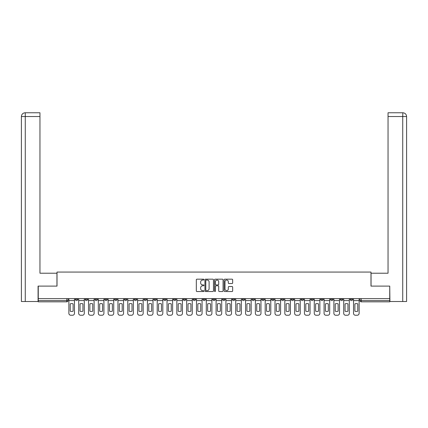 <?xml version="1.0" encoding="UTF-8"?>
<svg xmlns="http://www.w3.org/2000/svg" width="428" height="428" viewBox="0 0 428 428"><rect width="100%" height="100%" fill="white"/><g stroke="black" fill="none" stroke-linecap="round" stroke-linejoin="round"><path stroke-width="0.64" d="M203.931 279.607A0.433 0.433 0 0 0 203.503 279.174L196.939 279.174A0.615 0.615 0 0 0 196.324 279.794L196.324 290.912A0.615 0.615 0 0 0 196.939 291.527L203.503 291.527A0.433 0.433 0 0 0 203.931 291.094A0.433 0.433 0 0 0 203.503 290.666L202.653 290.666A1.974 1.974 0 0 1 200.673 288.686L200.673 287.76A1.974 1.974 0 0 1 202.653 285.786L203.503 285.786A0.433 0.433 0 0 0 203.931 285.353A0.433 0.433 0 0 0 203.503 284.92L202.653 284.92A1.974 1.974 0 0 1 200.673 282.945L200.673 282.015A1.974 1.974 0 0 1 202.653 280.04L203.503 280.04A0.433 0.433 0 0 0 203.931 279.607M340.346 298.626L340.346 299.322L342.86 299.322A1.257 1.257 0 0 1 341.603 300.579A1.257 1.257 0 0 1 340.346 299.322L340.346 298.626M330.528 298.626L330.528 299.322L333.048 299.322A1.257 1.257 0 0 1 331.786 300.579A1.257 1.257 0 0 1 330.528 299.322L330.528 298.626M271.636 298.626L271.636 299.322L274.15 299.322A1.257 1.257 0 0 1 272.893 300.579A1.257 1.257 0 0 1 271.636 299.322L271.636 298.626M261.818 298.626L261.818 299.322L264.338 299.322A1.257 1.257 0 0 1 263.076 300.579A1.257 1.257 0 0 1 261.818 299.322L261.818 298.626M252.006 298.626L252.006 299.322L254.521 299.322A1.257 1.257 0 0 1 253.264 300.579A1.257 1.257 0 0 1 252.006 299.322L252.006 298.626M232.372 298.626L232.372 299.322L234.892 299.322A1.257 1.257 0 0 1 233.629 300.579A1.257 1.257 0 0 1 232.372 299.322L232.372 298.626M212.743 299.322L212.743 298.626L212.743 299.322A1.257 1.257 0 0 0 214 300.579A1.257 1.257 0 0 1 212.743 299.322L215.257 299.322A1.257 1.257 0 0 1 214 300.579A1.257 1.257 0 0 0 215.257 299.322L215.257 298.626L215.257 299.322M202.926 299.322L202.926 298.626L202.926 299.322A1.257 1.257 0 0 0 204.183 300.579A1.257 1.257 0 0 1 202.926 299.322L205.445 299.322A1.257 1.257 0 0 1 204.183 300.579M193.108 299.322L193.108 298.626L193.108 299.322A1.257 1.257 0 0 0 194.371 300.579A1.257 1.257 0 0 1 193.108 299.322L195.628 299.322A1.257 1.257 0 0 1 194.371 300.579A1.257 1.257 0 0 0 195.628 299.322L195.628 298.626L195.628 299.322M183.296 298.626L183.296 299.322L185.811 299.322A1.257 1.257 0 0 1 184.554 300.579A1.257 1.257 0 0 1 183.296 299.322L183.296 298.626M173.479 298.626L173.479 299.322L175.994 299.322A1.257 1.257 0 0 1 174.736 300.579A1.257 1.257 0 0 1 173.479 299.322L173.479 298.626M163.662 298.626L163.662 299.322L166.182 299.322A1.257 1.257 0 0 1 164.924 300.579A1.257 1.257 0 0 1 163.662 299.322L163.662 298.626M153.85 299.322L153.85 298.626L153.85 299.322A1.257 1.257 0 0 0 155.107 300.579A1.257 1.257 0 0 1 153.85 299.322L156.364 299.322A1.257 1.257 0 0 1 155.107 300.579M134.215 299.322L134.215 298.626L134.215 299.322A1.257 1.257 0 0 0 135.473 300.579A1.257 1.257 0 0 1 134.215 299.322L136.735 299.322A1.257 1.257 0 0 1 135.473 300.579A1.257 1.257 0 0 0 136.735 299.322L136.735 298.626L136.735 299.322M124.404 299.322L124.404 298.626L124.404 299.322A1.257 1.257 0 0 0 125.661 300.579A1.257 1.257 0 0 1 124.404 299.322L126.918 299.322A1.257 1.257 0 0 1 125.661 300.579A1.257 1.257 0 0 0 126.918 299.322L126.918 298.626L126.918 299.322M114.586 299.322L114.586 298.626L114.586 299.322A1.257 1.257 0 0 0 115.844 300.579A1.257 1.257 0 0 1 114.586 299.322L117.101 299.322A1.257 1.257 0 0 1 115.844 300.579A1.257 1.257 0 0 0 117.101 299.322L117.101 298.626L117.101 299.322M104.769 299.322L104.769 298.626L104.769 299.322A1.257 1.257 0 0 0 106.026 300.579A1.257 1.257 0 0 1 104.769 299.322L107.289 299.322A1.257 1.257 0 0 1 106.026 300.579M94.952 299.322L94.952 298.626L94.952 299.322A1.257 1.257 0 0 0 96.214 300.579A1.257 1.257 0 0 1 94.952 299.322L97.472 299.322A1.257 1.257 0 0 1 96.214 300.579A1.257 1.257 0 0 0 97.472 299.322L97.472 298.626L97.472 299.322M85.14 299.322L85.14 298.626L85.14 299.322A1.257 1.257 0 0 0 86.397 300.579A1.257 1.257 0 0 1 85.14 299.322L87.654 299.322A1.257 1.257 0 0 1 86.397 300.579A1.257 1.257 0 0 0 87.654 299.322L87.654 298.626L87.654 299.322M232.051 283.529A0.615 0.615 0 0 0 232.666 282.913L232.666 279.794A0.615 0.615 0 0 0 232.051 279.174L224.764 279.174A0.615 0.615 0 0 0 224.144 279.794L224.144 290.912A0.615 0.615 0 0 0 224.764 291.527L232.051 291.527A0.615 0.615 0 0 0 232.666 290.912L232.666 287.145A0.615 0.615 0 0 0 232.051 286.525L228.932 286.525A0.615 0.615 0 0 0 228.311 287.145L228.311 289.012A1.653 1.653 0 0 1 226.663 290.666A1.653 1.653 0 0 1 225.01 289.012L225.01 281.694A1.653 1.653 0 0 1 226.663 280.04A1.653 1.653 0 0 1 228.311 281.694L228.311 282.913A0.615 0.615 0 0 0 228.932 283.529L232.051 283.529M25.268 301.521L21.4 301.521L21.4 116.534C21.625 114.244 22.882 112.987 25.172 112.762L39.959 112.762L39.959 116.534L25.268 116.534L25.268 301.521L38.076 301.521L38.076 286.107L57.015 286.107L57.015 272.074L370.985 272.074L370.985 286.107L389.737 286.107L389.737 298.626L38.263 298.626L38.263 300.579L68.025 300.579L68.025 298.626L68.025 300.579A1.257 1.257 0 0 1 66.768 301.836L38.263 301.836L38.263 300.579M38.263 286.107L38.263 298.626M213.46 279.794A0.615 0.615 0 0 0 212.844 279.174L205.552 279.174A0.615 0.615 0 0 0 204.937 279.794L204.937 290.912A0.615 0.615 0 0 0 205.552 291.527L212.844 291.527A0.615 0.615 0 0 0 213.46 290.912L213.46 279.794M215.156 279.174L222.448 279.174A0.615 0.615 0 0 1 223.063 279.794L223.063 290.912A0.615 0.615 0 0 1 222.448 291.527L219.329 291.527A0.615 0.615 0 0 1 218.708 290.912L218.708 286.402A0.615 0.615 0 0 0 218.093 285.786L216.022 285.786A0.615 0.615 0 0 0 215.407 286.402L215.407 291.094A0.433 0.433 0 0 1 214.974 291.527A0.433 0.433 0 0 1 214.54 291.094L214.54 279.794A0.615 0.615 0 0 1 215.156 279.174M359.975 298.626L359.975 300.579L389.737 300.579L389.737 301.836L361.232 301.836A1.257 1.257 0 0 1 359.975 300.579M389.737 298.626L389.737 300.579M352.677 298.626L352.677 299.322A1.257 1.257 0 0 1 351.42 300.579A1.257 1.257 0 0 1 350.163 299.322L352.677 299.322M350.163 298.626L350.163 299.322M342.86 298.626L342.86 299.322M333.048 298.626L333.048 299.322L333.048 298.626M323.231 298.626L323.231 299.322A1.257 1.257 0 0 1 321.974 300.579A1.257 1.257 0 0 1 320.711 299.322L323.231 299.322M320.711 298.626L320.711 299.322M313.414 298.626L313.414 299.322A1.257 1.257 0 0 1 312.156 300.579A1.257 1.257 0 0 1 310.899 299.322L313.414 299.322M310.899 298.626L310.899 299.322M303.596 298.626L303.596 299.322A1.257 1.257 0 0 1 302.339 300.579A1.257 1.257 0 0 1 301.082 299.322L303.596 299.322M301.082 298.626L301.082 299.322M293.785 298.626L293.785 299.322A1.257 1.257 0 0 1 292.527 300.579A1.257 1.257 0 0 1 291.265 299.322L293.785 299.322M291.265 298.626L291.265 299.322M283.967 298.626L283.967 299.322A1.257 1.257 0 0 1 282.71 300.579A1.257 1.257 0 0 1 281.453 299.322L283.967 299.322M281.453 298.626L281.453 299.322M274.15 298.626L274.15 299.322A1.257 1.257 0 0 1 272.893 300.579M264.338 298.626L264.338 299.322M254.521 299.322L254.521 298.626L254.521 299.322A1.257 1.257 0 0 1 253.264 300.579M244.704 298.626L244.704 299.322A1.257 1.257 0 0 1 243.446 300.579A1.257 1.257 0 0 1 242.189 299.322A1.257 1.257 0 0 0 243.446 300.579A1.257 1.257 0 0 0 244.704 299.322L242.189 299.322L242.189 298.626M234.892 299.322L234.892 298.626L234.892 299.322A1.257 1.257 0 0 1 233.629 300.579M225.075 298.626L225.075 299.322A1.257 1.257 0 0 1 223.817 300.579A1.257 1.257 0 0 1 222.555 299.322A1.257 1.257 0 0 0 223.817 300.579M222.555 298.626L222.555 299.322L225.075 299.322M205.445 298.626L205.445 299.322L205.445 298.626M185.811 299.322L185.811 298.626L185.811 299.322A1.257 1.257 0 0 1 184.554 300.579M175.994 299.322L175.994 298.626L175.994 299.322A1.257 1.257 0 0 1 174.736 300.579M166.182 299.322L166.182 298.626L166.182 299.322A1.257 1.257 0 0 1 164.924 300.579M156.364 298.626L156.364 299.322L156.364 298.626M146.547 299.322L146.547 298.626L146.547 299.322A1.257 1.257 0 0 1 145.29 300.579A1.257 1.257 0 0 1 144.033 299.322L146.547 299.322A1.257 1.257 0 0 1 145.29 300.579M144.033 298.626L144.033 299.322M107.289 298.626L107.289 299.322L107.289 298.626M77.837 298.626L77.837 299.322A1.257 1.257 0 0 1 76.58 300.579A1.257 1.257 0 0 1 75.323 299.322A1.257 1.257 0 0 0 76.58 300.579A1.257 1.257 0 0 0 77.837 299.322L77.837 298.626M75.323 298.626L75.323 299.322L77.837 299.322M66.768 298.626L66.768 301.836A1.257 1.257 0 0 0 68.025 300.579M206.232 280.04A0.433 0.433 0 0 0 205.804 280.474L205.804 290.232A0.433 0.433 0 0 0 206.232 290.666L207.131 290.666A1.974 1.974 0 0 0 209.105 288.686L209.105 282.015A1.974 1.974 0 0 0 207.131 280.04L206.232 280.04M218.708 281.726A1.653 1.653 0 0 0 217.055 280.072A1.653 1.653 0 0 0 215.407 281.726L215.407 284.304A0.615 0.615 0 0 0 216.022 284.92L218.093 284.92A0.615 0.615 0 0 0 218.708 284.304L218.708 281.726M68.876 300.579L68.876 313.35A1.889 1.889 0 0 0 70.759 315.238L72.583 315.238A1.889 1.889 0 0 0 74.472 313.35L74.472 300.579L68.876 300.579L68.876 298.626M74.472 300.579L74.472 298.626M73.118 311.188L73.118 303.875A3.9 3.9 0 0 0 70.224 303.875L70.224 311.188A3.9 3.9 0 0 0 73.118 311.188M56.951 286.107L56.951 273.208L39.959 273.208L39.959 116.534M25.268 112.762L25.268 116.534L21.4 116.534L21.4 263.771L21.4 116.534C21.619 114.244 22.877 112.987 25.177 112.762M371.049 286.107L371.049 273.208L388.041 273.208L388.041 112.762L402.823 112.762L402.732 116.534L388.041 116.534M406.6 263.771L406.6 116.534L406.6 301.521L389.924 301.521L389.737 286.107M402.732 301.521L402.732 116.534L406.6 116.534C406.375 114.244 405.118 112.987 402.828 112.762M78.688 300.579L78.688 313.35A1.889 1.889 0 0 0 80.576 315.238L82.401 315.238A1.889 1.889 0 0 0 84.289 313.35L84.289 300.579L78.688 300.579L78.688 298.626M84.289 300.579L84.289 298.626M82.936 311.188L82.936 303.875A3.9 3.9 0 0 0 80.041 303.875L80.041 311.188A3.9 3.9 0 0 0 82.936 311.188M88.505 300.579L88.505 313.35A1.889 1.889 0 0 0 90.394 315.238L92.218 315.238A1.889 1.889 0 0 0 94.107 313.35L94.107 300.579L88.505 300.579L88.505 298.626M94.107 300.579L94.107 298.626M92.753 311.188L92.753 303.875A3.9 3.9 0 0 0 89.859 303.875L89.859 311.188A3.9 3.9 0 0 0 92.753 311.188M98.322 300.579L98.322 313.35A1.889 1.889 0 0 0 100.206 315.238L102.035 315.238A1.889 1.889 0 0 0 103.918 313.35L103.918 300.579L98.322 300.579L98.322 298.626M103.918 300.579L103.918 298.626M102.57 311.188L102.57 303.875A3.9 3.9 0 0 0 99.676 303.875L99.676 311.188A3.9 3.9 0 0 0 102.57 311.188M108.134 300.579L108.134 313.35A1.889 1.889 0 0 0 110.023 315.238L111.847 315.238A1.889 1.889 0 0 0 113.736 313.35L113.736 300.579L108.134 300.579L108.134 298.626M113.736 300.579L113.736 298.626M112.382 311.188L112.382 303.875A3.9 3.9 0 0 0 109.488 303.875L109.488 311.188A3.9 3.9 0 0 0 112.382 311.188M117.951 300.579L117.951 313.35A1.889 1.889 0 0 0 119.84 315.238L121.664 315.238A1.889 1.889 0 0 0 123.553 313.35L123.553 300.579L117.951 300.579L117.951 298.626M123.553 300.579L123.553 298.626M122.199 311.188L122.199 303.875A3.9 3.9 0 0 0 119.305 303.875L119.305 311.188A3.9 3.9 0 0 0 122.199 311.188M127.769 300.579L127.769 313.35A1.889 1.889 0 0 0 129.657 315.238L131.482 315.238A1.889 1.889 0 0 0 133.365 313.35L133.365 300.579L127.769 300.579L127.769 298.626M133.365 300.579L133.365 298.626M132.017 311.188L132.017 303.875A3.9 3.9 0 0 0 129.122 303.875L129.122 311.188A3.9 3.9 0 0 0 132.017 311.188M137.581 300.579L137.581 313.35A1.889 1.889 0 0 0 139.469 315.238L141.294 315.238A1.889 1.889 0 0 0 143.182 313.35L143.182 300.579L137.581 300.579L137.581 298.626M143.182 300.579L143.182 298.626M141.829 311.188L141.829 303.875A3.9 3.9 0 0 0 138.934 303.875L138.934 311.188A3.9 3.9 0 0 0 141.829 311.188M147.398 300.579L147.398 313.35A1.889 1.889 0 0 0 149.286 315.238L151.111 315.238A1.889 1.889 0 0 0 152.999 313.35L152.999 300.579L147.398 300.579L147.398 298.626M152.999 300.579L152.999 298.626M151.646 311.188L151.646 303.875A3.9 3.9 0 0 0 148.751 303.875L148.751 311.188A3.9 3.9 0 0 0 151.646 311.188M157.215 300.579L157.215 313.35A1.889 1.889 0 0 0 159.104 315.238L160.928 315.238A1.889 1.889 0 0 0 162.817 313.35L162.817 300.579L157.215 300.579L157.215 298.626M162.817 300.579L162.817 298.626M161.463 311.188L161.463 303.875A3.9 3.9 0 0 0 158.569 303.875L158.569 311.188A3.9 3.9 0 0 0 161.463 311.188M167.032 300.579L167.032 313.35A1.889 1.889 0 0 0 168.916 315.238L170.74 315.238A1.889 1.889 0 0 0 172.628 313.35L172.628 300.579L167.032 300.579L167.032 298.626M172.628 300.579L172.628 298.626M171.275 311.188L171.275 303.875A3.9 3.9 0 0 0 168.381 303.875L168.381 311.188A3.9 3.9 0 0 0 171.275 311.188M176.844 300.579L176.844 313.35A1.889 1.889 0 0 0 178.733 315.238L180.557 315.238A1.889 1.889 0 0 0 182.446 313.35L182.446 300.579L176.844 300.579L176.844 298.626M182.446 300.579L182.446 298.626M181.092 311.188L181.092 303.875A3.9 3.9 0 0 0 178.198 303.875L178.198 311.188A3.9 3.9 0 0 0 181.092 311.188M186.661 300.579L186.661 313.35A1.889 1.889 0 0 0 188.55 315.238L190.374 315.238A1.889 1.889 0 0 0 192.263 313.35L192.263 300.579L186.661 300.579L186.661 298.626M192.263 300.579L192.263 298.626M190.909 311.188L190.909 303.875A3.9 3.9 0 0 0 188.015 303.875L188.015 311.188A3.9 3.9 0 0 0 190.909 311.188M196.479 300.579L196.479 313.35A1.889 1.889 0 0 0 198.362 315.238L200.186 315.238A1.889 1.889 0 0 0 202.075 313.35L202.075 300.579L196.479 300.579L196.479 298.626M202.075 300.579L202.075 298.626M200.721 311.188L200.721 303.875A3.9 3.9 0 0 0 197.827 303.875L197.827 311.188A3.9 3.9 0 0 0 200.721 311.188M206.291 300.579L206.291 313.35A1.889 1.889 0 0 0 208.179 315.238L210.004 315.238A1.889 1.889 0 0 0 211.892 313.35L211.892 300.579L206.291 300.579L206.291 298.626M211.892 300.579L211.892 298.626M210.539 311.188L210.539 303.875A3.9 3.9 0 0 0 207.644 303.875L207.644 311.188A3.9 3.9 0 0 0 210.539 311.188M216.108 300.579L216.108 313.35A1.889 1.889 0 0 0 217.996 315.238L219.821 315.238A1.889 1.889 0 0 0 221.709 313.35L221.709 300.579L216.108 300.579L216.108 298.626M221.709 300.579L221.709 298.626M220.356 311.188L220.356 303.875A3.9 3.9 0 0 0 217.461 303.875L217.461 311.188A3.9 3.9 0 0 0 220.356 311.188M225.925 300.579L225.925 313.35A1.889 1.889 0 0 0 227.814 315.238L229.638 315.238A1.889 1.889 0 0 0 231.521 313.35L231.521 300.579L225.925 300.579L225.925 298.626M231.521 300.579L231.521 298.626M230.173 311.188L230.173 303.875A3.9 3.9 0 0 0 227.279 303.875L227.279 311.188A3.9 3.9 0 0 0 230.173 311.188M235.737 300.579L235.737 313.35A1.889 1.889 0 0 0 237.626 315.238L239.45 315.238A1.889 1.889 0 0 0 241.339 313.35L241.339 300.579L235.737 300.579L235.737 298.626M241.339 300.579L241.339 298.626M239.985 311.188L239.985 303.875A3.9 3.9 0 0 0 237.091 303.875L237.091 311.188A3.9 3.9 0 0 0 239.985 311.188M245.554 300.579L245.554 313.35A1.889 1.889 0 0 0 247.443 315.238L249.267 315.238A1.889 1.889 0 0 0 251.156 313.35L251.156 300.579L245.554 300.579L245.554 298.626M251.156 300.579L251.156 298.626M249.802 311.188L249.802 303.875A3.9 3.9 0 0 0 246.908 303.875L246.908 311.188A3.9 3.9 0 0 0 249.802 311.188M255.372 300.579L255.372 313.35A1.889 1.889 0 0 0 257.26 315.238L259.084 315.238A1.889 1.889 0 0 0 260.968 313.35L260.968 300.579L255.372 300.579L255.372 298.626M260.968 300.579L260.968 298.626M259.619 311.188L259.619 303.875A3.9 3.9 0 0 0 256.725 303.875L256.725 311.188A3.9 3.9 0 0 0 259.619 311.188M265.183 300.579L265.183 313.35A1.889 1.889 0 0 0 267.072 315.238L268.896 315.238A1.889 1.889 0 0 0 270.785 313.35L270.785 300.579L265.183 300.579L265.183 298.626M270.785 300.579L270.785 298.626M269.431 311.188L269.431 303.875A3.9 3.9 0 0 0 266.537 303.875L266.537 311.188A3.9 3.9 0 0 0 269.431 311.188M275.001 300.579L275.001 313.35A1.889 1.889 0 0 0 276.889 315.238L278.714 315.238A1.889 1.889 0 0 0 280.602 313.35L280.602 300.579L275.001 300.579L275.001 298.626M280.602 300.579L280.602 298.626M279.249 311.188L279.249 303.875A3.9 3.9 0 0 0 276.354 303.875L276.354 311.188A3.9 3.9 0 0 0 279.249 311.188M284.818 300.579L284.818 313.35A1.889 1.889 0 0 0 286.707 315.238L288.531 315.238A1.889 1.889 0 0 0 290.419 313.35L290.419 300.579L284.818 300.579L284.818 298.626M290.419 300.579L290.419 298.626M289.066 311.188L289.066 303.875A3.9 3.9 0 0 0 286.171 303.875L286.171 311.188A3.9 3.9 0 0 0 289.066 311.188M294.635 300.579L294.635 313.35A1.889 1.889 0 0 0 296.518 315.238L298.343 315.238A1.889 1.889 0 0 0 300.231 313.35L300.231 300.579L294.635 300.579L294.635 298.626M300.231 300.579L300.231 298.626M298.878 311.188L298.878 303.875A3.9 3.9 0 0 0 295.983 303.875L295.983 311.188A3.9 3.9 0 0 0 298.878 311.188M304.447 300.579L304.447 313.35A1.889 1.889 0 0 0 306.336 315.238L308.16 315.238A1.889 1.889 0 0 0 310.049 313.35L310.049 300.579L304.447 300.579L304.447 298.626M310.049 300.579L310.049 298.626M308.695 311.188L308.695 303.875A3.9 3.9 0 0 0 305.801 303.875L305.801 311.188A3.9 3.9 0 0 0 308.695 311.188M314.264 300.579L314.264 313.35A1.889 1.889 0 0 0 316.153 315.238L317.977 315.238A1.889 1.889 0 0 0 319.866 313.35L319.866 300.579L314.264 300.579L314.264 298.626M319.866 300.579L319.866 298.626M318.512 311.188L318.512 303.875A3.9 3.9 0 0 0 315.618 303.875L315.618 311.188A3.9 3.9 0 0 0 318.512 311.188M324.082 300.579L324.082 313.35A1.889 1.889 0 0 0 325.965 315.238L327.795 315.238A1.889 1.889 0 0 0 329.678 313.35L329.678 300.579L324.082 300.579L324.082 298.626M329.678 300.579L329.678 298.626M328.324 311.188L328.324 303.875A3.9 3.9 0 0 0 325.43 303.875L325.43 311.188A3.9 3.9 0 0 0 328.324 311.188M333.894 300.579L333.894 313.35A1.889 1.889 0 0 0 335.782 315.238L337.606 315.238A1.889 1.889 0 0 0 339.495 313.35L339.495 300.579L333.894 300.579L333.894 298.626M339.495 300.579L339.495 298.626M338.141 311.188L338.141 303.875A3.9 3.9 0 0 0 335.247 303.875L335.247 311.188A3.9 3.9 0 0 0 338.141 311.188M343.711 300.579L343.711 313.35A1.889 1.889 0 0 0 345.599 315.238L347.424 315.238A1.889 1.889 0 0 0 349.312 313.35L349.312 300.579L343.711 300.579L343.711 298.626M349.312 300.579L349.312 298.626M347.959 311.188L347.959 303.875A3.9 3.9 0 0 0 345.064 303.875L345.064 311.188A3.9 3.9 0 0 0 347.959 311.188M353.528 300.579L353.528 313.35A1.889 1.889 0 0 0 355.417 315.238L357.241 315.238A1.889 1.889 0 0 0 359.124 313.35L359.124 300.579L353.528 300.579L353.528 298.626M359.124 300.579L359.124 298.626M357.776 311.188L357.776 303.875A3.9 3.9 0 0 0 354.882 303.875L354.882 311.188A3.9 3.9 0 0 0 357.776 311.188M361.232 298.626L361.232 301.836M21.4 116.534L21.4 263.771"/></g></svg>
